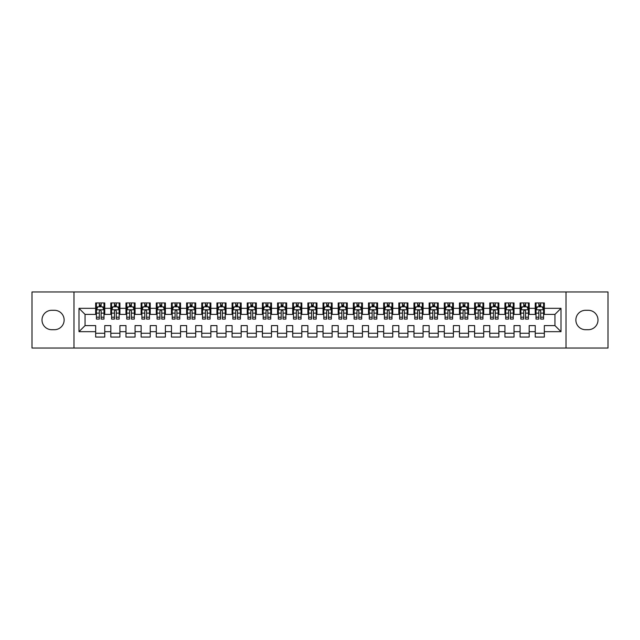 <?xml version="1.0" encoding="UTF-8"?>
<svg xmlns="http://www.w3.org/2000/svg" width="640" height="640" viewBox="0 0 640 640"><rect width="100%" height="100%" fill="white"/><g stroke="black" fill="none" stroke-linecap="round" stroke-linejoin="round"><path stroke-width="0.96" d="M566.016 348.04L608 348.04L608 291.96L566.016 291.96L566.016 348.04L73.984 348.04L73.984 291.96L32 291.96L32 348.04L73.984 348.04M566.016 291.96L73.984 291.96M78.992 331.672L78.992 308.328L95.664 308.328L95.664 314.392L85.056 314.392L85.056 325.608L78.992 331.672L95.664 331.672L95.664 337.056L104.76 337.056L104.76 331.672L110.824 331.672L110.824 337.056L119.912 337.056L119.912 331.672L125.976 331.672L125.976 337.056L135.072 337.056L135.072 331.672L141.136 331.672L141.136 337.056L150.232 337.056L150.232 331.672L156.296 331.672L156.296 337.056L165.392 337.056L165.392 331.672L171.456 331.672L171.456 337.056L180.544 337.056L180.544 331.672L186.608 331.672L186.608 337.056L195.704 337.056L195.704 331.672L201.768 331.672L201.768 337.056L210.864 337.056L210.864 331.672L216.928 331.672L216.928 337.056L226.024 337.056L226.024 331.672L232.088 331.672L232.088 337.056L241.176 337.056L241.176 331.672L247.24 331.672L247.24 337.056L256.336 337.056L256.336 331.672L262.4 331.672L262.4 337.056L271.496 337.056L271.496 331.672L277.56 331.672L277.56 337.056L286.656 337.056L286.656 331.672L292.712 331.672L292.712 337.056L301.808 337.056L301.808 331.672L307.872 331.672L307.872 337.056L316.968 337.056L316.968 331.672L323.032 331.672L323.032 337.056L332.128 337.056L332.128 331.672L338.192 331.672L338.192 337.056L347.288 337.056L347.288 331.672L353.344 331.672L353.344 337.056L362.44 337.056L362.44 331.672L368.504 331.672L368.504 337.056L377.6 337.056L377.6 331.672L383.664 331.672L383.664 337.056L392.76 337.056L392.76 331.672L398.824 331.672L398.824 337.056L407.912 337.056L407.912 331.672L413.976 331.672L413.976 337.056L423.072 337.056L423.072 331.672L429.136 331.672L429.136 337.056L438.232 337.056L438.232 331.672L444.296 331.672L444.296 337.056L453.392 337.056L453.392 331.672L459.456 331.672L459.456 337.056L468.544 337.056L468.544 331.672L474.608 331.672L474.608 337.056L483.704 337.056L483.704 331.672L489.768 331.672L489.768 337.056L498.864 337.056L498.864 331.672L504.928 331.672L504.928 337.056L514.024 337.056L514.024 331.672L520.088 331.672L520.088 337.056L529.176 337.056L529.176 331.672L535.24 331.672L535.24 337.056L544.336 337.056L544.336 325.608L554.944 325.608L554.944 314.392L544.336 314.392L544.336 308.328L561.008 308.328L561.008 331.672L544.336 331.672M544.336 308.328L544.336 302.944L535.24 302.944L535.24 308.328L529.176 308.328L529.176 302.944L520.088 302.944L520.088 308.328L514.024 308.328L514.024 302.944L504.928 302.944L504.928 308.328L498.864 308.328L498.864 302.944L489.768 302.944L489.768 308.328L483.704 308.328L483.704 302.944L474.608 302.944L474.608 308.328L468.544 308.328L468.544 302.944L459.456 302.944L459.456 308.328L453.392 308.328L453.392 302.944L444.296 302.944L444.296 308.328L438.232 308.328L438.232 302.944L429.136 302.944L429.136 308.328L423.072 308.328L423.072 302.944L413.976 302.944L413.976 308.328L407.912 308.328L407.912 302.944L398.824 302.944L398.824 308.328L392.76 308.328L392.76 302.944L383.664 302.944L383.664 308.328L377.6 308.328L377.6 302.944L368.504 302.944L368.504 308.328L362.44 308.328L362.44 302.944L353.344 302.944L353.344 308.328L347.288 308.328L347.288 302.944L338.192 302.944L338.192 308.328L332.128 308.328L332.128 302.944L323.032 302.944L323.032 308.328L316.968 308.328L316.968 302.944L307.872 302.944L307.872 308.328L301.808 308.328L301.808 302.944L292.712 302.944L292.712 308.328L286.656 308.328L286.656 302.944L277.56 302.944L277.56 308.328L271.496 308.328L271.496 302.944L262.4 302.944L262.4 308.328L256.336 308.328L256.336 302.944L247.24 302.944L247.24 308.328L241.176 308.328L241.176 302.944L232.088 302.944L232.088 308.328L226.024 308.328L226.024 302.944L216.928 302.944L216.928 308.328L210.864 308.328L210.864 302.944L201.768 302.944L201.768 308.328L195.704 308.328L195.704 302.944L186.608 302.944L186.608 308.328L180.544 308.328L180.544 302.944L171.456 302.944L171.456 308.328L165.392 308.328L165.392 302.944L156.296 302.944L156.296 308.328L150.232 308.328L150.232 302.944L141.136 302.944L141.136 308.328L135.072 308.328L135.072 302.944L125.976 302.944L125.976 308.328L119.912 308.328L119.912 302.944L110.824 302.944L110.824 308.328L104.76 308.328L104.76 302.944L95.664 302.944L95.664 308.328M529.176 331.672L529.176 325.608L535.24 325.608L535.24 331.672M561.008 308.328L554.944 314.392M514.024 331.672L514.024 325.608L520.088 325.608L520.088 331.672M535.24 308.328L535.24 314.392L529.176 314.392L529.176 308.328M498.864 331.672L498.864 325.608L504.928 325.608L504.928 331.672M520.088 308.328L520.088 314.392L514.024 314.392L514.024 308.328M483.704 331.672L483.704 325.608L489.768 325.608L489.768 331.672M504.928 308.328L504.928 314.392L498.864 314.392L498.864 308.328M468.544 331.672L468.544 325.608L474.608 325.608L474.608 331.672M489.768 308.328L489.768 314.392L483.704 314.392L483.704 308.328M453.392 331.672L453.392 325.608L459.456 325.608L459.456 331.672M474.608 308.328L474.608 314.392L468.544 314.392L468.544 308.328M438.232 331.672L438.232 325.608L444.296 325.608L444.296 331.672M459.456 308.328L459.456 314.392L453.392 314.392L453.392 308.328M423.072 331.672L423.072 325.608L429.136 325.608L429.136 331.672M444.296 308.328L444.296 314.392L438.232 314.392L438.232 308.328M407.912 331.672L407.912 325.608L413.976 325.608L413.976 331.672M429.136 308.328L429.136 314.392L423.072 314.392L423.072 308.328M392.76 331.672L392.76 325.608L398.824 325.608L398.824 331.672M413.976 308.328L413.976 314.392L407.912 314.392L407.912 308.328M377.6 331.672L377.6 325.608L383.664 325.608L383.664 331.672M398.824 308.328L398.824 314.392L392.76 314.392L392.76 308.328M362.44 331.672L362.44 325.608L368.504 325.608L368.504 331.672M383.664 308.328L383.664 314.392L377.6 314.392L377.6 308.328M347.288 331.672L347.288 325.608L353.344 325.608L353.344 331.672M368.504 308.328L368.504 314.392L362.44 314.392L362.44 308.328M332.128 331.672L332.128 325.608L338.192 325.608L338.192 331.672M353.344 308.328L353.344 314.392L347.288 314.392L347.288 308.328M316.968 331.672L316.968 325.608L323.032 325.608L323.032 331.672M338.192 308.328L338.192 314.392L332.128 314.392L332.128 308.328M301.808 331.672L301.808 325.608L307.872 325.608L307.872 331.672M323.032 308.328L323.032 314.392L316.968 314.392L316.968 308.328M286.656 331.672L286.656 325.608L292.712 325.608L292.712 331.672M307.872 308.328L307.872 314.392L301.808 314.392L301.808 308.328M271.496 331.672L271.496 325.608L277.56 325.608L277.56 331.672M292.712 308.328L292.712 314.392L286.656 314.392L286.656 308.328M256.336 331.672L256.336 325.608L262.4 325.608L262.4 331.672M277.56 308.328L277.56 314.392L271.496 314.392L271.496 308.328M241.176 331.672L241.176 325.608L247.24 325.608L247.24 331.672M262.4 308.328L262.4 314.392L256.336 314.392L256.336 308.328M226.024 331.672L226.024 325.608L232.088 325.608L232.088 331.672M247.24 308.328L247.24 314.392L241.176 314.392L241.176 308.328M210.864 331.672L210.864 325.608L216.928 325.608L216.928 331.672M232.088 308.328L232.088 314.392L226.024 314.392L226.024 308.328M195.704 331.672L195.704 325.608L201.768 325.608L201.768 331.672M216.928 308.328L216.928 314.392L210.864 314.392L210.864 308.328M180.544 331.672L180.544 325.608L186.608 325.608L186.608 331.672M201.768 308.328L201.768 314.392L195.704 314.392L195.704 308.328M165.392 331.672L165.392 325.608L171.456 325.608L171.456 331.672M186.608 308.328L186.608 314.392L180.544 314.392L180.544 308.328M150.232 331.672L150.232 325.608L156.296 325.608L156.296 331.672M171.456 308.328L171.456 314.392L165.392 314.392L165.392 308.328M135.072 331.672L135.072 325.608L141.136 325.608L141.136 331.672M156.296 308.328L156.296 314.392L150.232 314.392L150.232 308.328M119.912 331.672L119.912 325.608L125.976 325.608L125.976 331.672M141.136 308.328L141.136 314.392L135.072 314.392L135.072 308.328M104.76 331.672L104.76 325.608L110.824 325.608L110.824 331.672M125.976 308.328L125.976 314.392L119.912 314.392L119.912 308.328M85.056 325.608L95.664 325.608L95.664 331.672M110.824 308.328L110.824 314.392L104.76 314.392L104.76 308.328M535.24 306.736L536 306.736M543.576 306.736L544.336 306.736M520.088 306.736L520.84 306.736M528.424 306.736L529.176 306.736M504.928 306.736L505.688 306.736M513.264 306.736L514.024 306.736M489.768 306.736L490.528 306.736M498.104 306.736L498.864 306.736M474.608 306.736L475.368 306.736M482.944 306.736L483.704 306.736M459.456 306.736L460.208 306.736M467.792 306.736L468.544 306.736M444.296 306.736L445.056 306.736M452.632 306.736L453.392 306.736M429.136 306.736L429.896 306.736M437.472 306.736L438.232 306.736M413.976 306.736L414.736 306.736M422.312 306.736L423.072 306.736M398.824 306.736L399.576 306.736M407.16 306.736L407.912 306.736M383.664 306.736L384.424 306.736M392 306.736L392.76 306.736M368.504 306.736L369.264 306.736M376.84 306.736L377.6 306.736M353.344 306.736L354.104 306.736M361.688 306.736L362.44 306.736M338.192 306.736L338.944 306.736M346.528 306.736L347.288 306.736M323.032 306.736L323.792 306.736M331.368 306.736L332.128 306.736M307.872 306.736L308.632 306.736M316.208 306.736L316.968 306.736M292.712 306.736L293.472 306.736M301.056 306.736L301.808 306.736M277.56 306.736L278.312 306.736M285.896 306.736L286.656 306.736M262.4 306.736L263.16 306.736M270.736 306.736L271.496 306.736M247.24 306.736L248 306.736M255.576 306.736L256.336 306.736M232.088 306.736L232.84 306.736M240.424 306.736L241.176 306.736M216.928 306.736L217.688 306.736M225.264 306.736L226.024 306.736M201.768 306.736L202.528 306.736M210.104 306.736L210.864 306.736M186.608 306.736L187.368 306.736M194.944 306.736L195.704 306.736M171.456 306.736L172.208 306.736M179.792 306.736L180.544 306.736M156.296 306.736L157.056 306.736M164.632 306.736L165.392 306.736M141.136 306.736L141.896 306.736M149.472 306.736L150.232 306.736M125.976 306.736L126.736 306.736M134.312 306.736L135.072 306.736M110.824 306.736L111.576 306.736M119.16 306.736L119.912 306.736M95.664 306.736L96.424 306.736M104 306.736L104.76 306.736M95.664 333.264L104.76 333.264M110.824 333.264L119.912 333.264M125.976 333.264L135.072 333.264M141.136 333.264L150.232 333.264M156.296 333.264L165.392 333.264M171.456 333.264L180.544 333.264M186.608 333.264L195.704 333.264M201.768 333.264L210.864 333.264M216.928 333.264L226.024 333.264M232.088 333.264L241.176 333.264M247.24 333.264L256.336 333.264M262.4 333.264L271.496 333.264M277.56 333.264L286.656 333.264M292.712 333.264L301.808 333.264M307.872 333.264L316.968 333.264M323.032 333.264L332.128 333.264M338.192 333.264L347.288 333.264M353.344 333.264L362.44 333.264M368.504 333.264L377.6 333.264M383.664 333.264L392.76 333.264M398.824 333.264L407.912 333.264M413.976 333.264L423.072 333.264M429.136 333.264L438.232 333.264M444.296 333.264L453.392 333.264M459.456 333.264L468.544 333.264M474.608 333.264L483.704 333.264M489.768 333.264L498.864 333.264M504.928 333.264L514.024 333.264M520.088 333.264L529.176 333.264M535.24 333.264L544.336 333.264M78.992 308.328L85.056 314.392M554.944 325.608L561.008 331.672M51.704 310.296A9.704 9.704 0 0 0 42.008 320A9.704 9.704 0 0 0 51.704 329.704L54.432 329.704A9.704 9.704 0 0 0 64.136 320A9.704 9.704 0 0 0 54.432 310.296L51.704 310.296M588.296 329.704A9.704 9.704 0 0 0 597.992 320A9.704 9.704 0 0 0 588.296 310.296L585.568 310.296A9.704 9.704 0 0 0 575.864 320A9.704 9.704 0 0 0 585.568 329.704L588.296 329.704M101.12 304.92L99.304 304.92M104 317.192L101.12 317.192L101.12 319.088L104 319.088L104 309.848L102.488 306.816L97.936 306.816L96.424 309.848L96.424 319.088L99.304 319.088L99.304 317.192L96.424 317.192M96.424 309.848L96.424 302.944M104 309.848L104 302.944M99.304 306.816L99.304 302.944M101.12 302.944L101.12 306.816M101.12 317.192L101.12 310.984C100.512 309.816 99.912 309.816 99.304 310.984L99.304 317.192M101.12 306.736L99.304 306.736M116.28 304.92L114.456 304.92M119.16 317.192L116.28 317.192L116.28 319.088L119.16 319.088L119.16 309.848L117.64 306.816L113.096 306.816L111.576 309.848L111.576 319.088L114.456 319.088L114.456 317.192L111.576 317.192M111.576 309.848L111.576 302.944M119.16 309.848L119.16 302.944M114.456 306.816L114.456 302.944M116.28 302.944L116.28 306.816M116.28 317.192L116.28 310.984C115.672 309.816 115.064 309.816 114.456 310.984L114.456 317.192M116.28 306.736L114.456 306.736M131.432 304.92L129.616 304.92M134.312 317.192L131.432 317.192L131.432 319.088L134.312 319.088L134.312 309.848L132.8 306.816L128.256 306.816L126.736 309.848L126.736 319.088L129.616 319.088L129.616 317.192L126.736 317.192M126.736 309.848L126.736 302.944M134.312 309.848L134.312 302.944M129.616 306.816L129.616 302.944M131.432 302.944L131.432 306.816M131.432 317.192L131.432 310.984C130.832 309.816 130.224 309.816 129.616 310.984L129.616 317.192M131.432 306.736L129.616 306.736M146.592 304.92L144.776 304.92M149.472 317.192L146.592 317.192L146.592 319.088L149.472 319.088L149.472 309.848L147.96 306.816L143.408 306.816L141.896 309.848L141.896 319.088L144.776 319.088L144.776 317.192L141.896 317.192M141.896 309.848L141.896 302.944M149.472 309.848L149.472 302.944M144.776 306.816L144.776 302.944M146.592 302.944L146.592 306.816M146.592 317.192L146.592 310.984C145.992 309.816 145.384 309.816 144.776 310.984L144.776 317.192M146.592 306.736L144.776 306.736M161.752 304.92L159.936 304.92M164.632 317.192L161.752 317.192L161.752 319.088L164.632 319.088L164.632 309.848L163.112 306.816L158.568 306.816L157.056 309.848L157.056 319.088L159.936 319.088L159.936 317.192L157.056 317.192M157.056 309.848L157.056 302.944M164.632 309.848L164.632 302.944M159.936 306.816L159.936 302.944M161.752 302.944L161.752 306.816M161.752 317.192L161.752 310.984C161.144 309.816 160.536 309.816 159.936 310.984L159.936 317.192M161.752 306.736L159.936 306.736M176.912 304.92L175.088 304.92M179.792 317.192L176.912 317.192L176.912 319.088L179.792 319.088L179.792 309.848L178.272 306.816L173.728 306.816L172.208 309.848L172.208 319.088L175.088 319.088L175.088 317.192L172.208 317.192M172.208 309.848L172.208 302.944M179.792 309.848L179.792 302.944M175.088 306.816L175.088 302.944M176.912 302.944L176.912 306.816M176.912 317.192L176.912 310.984C176.304 309.816 175.696 309.816 175.088 310.984L175.088 317.192M176.912 306.736L175.088 306.736M192.064 304.92L190.248 304.92M194.944 317.192L192.064 317.192L192.064 319.088L194.944 319.088L194.944 309.848L193.432 306.816L188.888 306.816L187.368 309.848L187.368 319.088L190.248 319.088L190.248 317.192L187.368 317.192M187.368 309.848L187.368 302.944M194.944 309.848L194.944 302.944M190.248 306.816L190.248 302.944M192.064 302.944L192.064 306.816M192.064 317.192L192.064 310.984C191.464 309.816 190.856 309.816 190.248 310.984L190.248 317.192M192.064 306.736L190.248 306.736M207.224 304.92L205.408 304.92M210.104 317.192L207.224 317.192L207.224 319.088L210.104 319.088L210.104 309.848L208.592 306.816L204.04 306.816L202.528 309.848L202.528 319.088L205.408 319.088L205.408 317.192L202.528 317.192M202.528 309.848L202.528 302.944M210.104 309.848L210.104 302.944M205.408 306.816L205.408 302.944M207.224 302.944L207.224 306.816M207.224 317.192L207.224 310.984C206.616 309.816 206.016 309.816 205.408 310.984L205.408 317.192M207.224 306.736L205.408 306.736M222.384 304.92L220.568 304.92M225.264 317.192L222.384 317.192L222.384 319.088L225.264 319.088L225.264 309.848L223.744 306.816L219.2 306.816L217.688 309.848L217.688 319.088L220.568 319.088L220.568 317.192L217.688 317.192M217.688 309.848L217.688 302.944M225.264 309.848L225.264 302.944M220.568 306.816L220.568 302.944M222.384 302.944L222.384 306.816M222.384 317.192L222.384 310.984C221.776 309.816 221.168 309.816 220.568 310.984L220.568 317.192M222.384 306.736L220.568 306.736M237.544 304.92L235.72 304.92M240.424 317.192L237.544 317.192L237.544 319.088L240.424 319.088L240.424 309.848L238.904 306.816L234.36 306.816L232.84 309.848L232.84 319.088L235.72 319.088L235.72 317.192L232.84 317.192M232.84 309.848L232.84 302.944M240.424 309.848L240.424 302.944M235.72 306.816L235.72 302.944M237.544 302.944L237.544 306.816M237.544 317.192L237.544 310.984C236.936 309.816 236.328 309.816 235.72 310.984L235.72 317.192M237.544 306.736L235.72 306.736M252.696 304.92L250.88 304.92M255.576 317.192L252.696 317.192L252.696 319.088L255.576 319.088L255.576 309.848L254.064 306.816L249.512 306.816L248 309.848L248 319.088L250.88 319.088L250.88 317.192L248 317.192M248 309.848L248 302.944M255.576 309.848L255.576 302.944M250.88 306.816L250.88 302.944M252.696 302.944L252.696 306.816M252.696 317.192L252.696 310.984C252.096 309.816 251.488 309.816 250.88 310.984L250.88 317.192M252.696 306.736L250.88 306.736M267.856 304.92L266.04 304.92M270.736 317.192L267.856 317.192L267.856 319.088L270.736 319.088L270.736 309.848L269.224 306.816L264.672 306.816L263.16 309.848L263.16 319.088L266.04 319.088L266.04 317.192L263.16 317.192M263.16 309.848L263.16 302.944M270.736 309.848L270.736 302.944M266.04 306.816L266.04 302.944M267.856 302.944L267.856 306.816M267.856 317.192L267.856 310.984C267.248 309.816 266.648 309.816 266.04 310.984L266.04 317.192M267.856 306.736L266.04 306.736M283.016 304.92L281.192 304.92M285.896 317.192L283.016 317.192L283.016 319.088L285.896 319.088L285.896 309.848L284.376 306.816L279.832 306.816L278.312 309.848L278.312 319.088L281.192 319.088L281.192 317.192L278.312 317.192M278.312 309.848L278.312 302.944M285.896 309.848L285.896 302.944M281.192 306.816L281.192 302.944M283.016 302.944L283.016 306.816M283.016 317.192L283.016 310.984C282.408 309.816 281.8 309.816 281.192 310.984L281.192 317.192M283.016 306.736L281.192 306.736M298.176 304.92L296.352 304.92M301.056 317.192L298.176 317.192L298.176 319.088L301.056 319.088L301.056 309.848L299.536 306.816L294.992 306.816L293.472 309.848L293.472 319.088L296.352 319.088L296.352 317.192L293.472 317.192M293.472 309.848L293.472 302.944M301.056 309.848L301.056 302.944M296.352 306.816L296.352 302.944M298.176 302.944L298.176 306.816M298.176 317.192L298.176 310.984C297.568 309.816 296.96 309.816 296.352 310.984L296.352 317.192M298.176 306.736L296.352 306.736M313.328 304.92L311.512 304.92M316.208 317.192L313.328 317.192L313.328 319.088L316.208 319.088L316.208 309.848L314.696 306.816L310.144 306.816L308.632 309.848L308.632 319.088L311.512 319.088L311.512 317.192L308.632 317.192M308.632 309.848L308.632 302.944M316.208 309.848L316.208 302.944M311.512 306.816L311.512 302.944M313.328 302.944L313.328 306.816M313.328 317.192L313.328 310.984C312.728 309.816 312.12 309.816 311.512 310.984L311.512 317.192M313.328 306.736L311.512 306.736M328.488 304.92L326.672 304.92M331.368 317.192L328.488 317.192L328.488 319.088L331.368 319.088L331.368 309.848L329.856 306.816L325.304 306.816L323.792 309.848L323.792 319.088L326.672 319.088L326.672 317.192L323.792 317.192M323.792 309.848L323.792 302.944M331.368 309.848L331.368 302.944M326.672 306.816L326.672 302.944M328.488 302.944L328.488 306.816M328.488 317.192L328.488 310.984C327.88 309.816 327.28 309.816 326.672 310.984L326.672 317.192M328.488 306.736L326.672 306.736M343.648 304.92L341.824 304.92M346.528 317.192L343.648 317.192L343.648 319.088L346.528 319.088L346.528 309.848L345.008 306.816L340.464 306.816L338.944 309.848L338.944 319.088L341.824 319.088L341.824 317.192L338.944 317.192M338.944 309.848L338.944 302.944M346.528 309.848L346.528 302.944M341.824 306.816L341.824 302.944M343.648 302.944L343.648 306.816M343.648 317.192L343.648 310.984C343.04 309.816 342.432 309.816 341.824 310.984L341.824 317.192M343.648 306.736L341.824 306.736M358.808 304.92L356.984 304.92M361.688 317.192L358.808 317.192L358.808 319.088L361.688 319.088L361.688 309.848L360.168 306.816L355.624 306.816L354.104 309.848L354.104 319.088L356.984 319.088L356.984 317.192L354.104 317.192M354.104 309.848L354.104 302.944M361.688 309.848L361.688 302.944M356.984 306.816L356.984 302.944M358.808 302.944L358.808 306.816M358.808 317.192L358.808 310.984C358.2 309.816 357.592 309.816 356.984 310.984L356.984 317.192M358.808 306.736L356.984 306.736M373.96 304.92L372.144 304.92M376.84 317.192L373.96 317.192L373.96 319.088L376.84 319.088L376.84 309.848L375.328 306.816L370.776 306.816L369.264 309.848L369.264 319.088L372.144 319.088L372.144 317.192L369.264 317.192M369.264 309.848L369.264 302.944M376.84 309.848L376.84 302.944M372.144 306.816L372.144 302.944M373.96 302.944L373.96 306.816M373.96 317.192L373.96 310.984C373.36 309.816 372.752 309.816 372.144 310.984L372.144 317.192M373.96 306.736L372.144 306.736M389.12 304.92L387.304 304.92M392 317.192L389.12 317.192L389.12 319.088L392 319.088L392 309.848L390.488 306.816L385.936 306.816L384.424 309.848L384.424 319.088L387.304 319.088L387.304 317.192L384.424 317.192M384.424 309.848L384.424 302.944M392 309.848L392 302.944M387.304 306.816L387.304 302.944M389.12 302.944L389.12 306.816M389.12 317.192L389.12 310.984C388.512 309.816 387.912 309.816 387.304 310.984L387.304 317.192M389.12 306.736L387.304 306.736M404.28 304.92L402.456 304.92M407.16 317.192L404.28 317.192L404.28 319.088L407.16 319.088L407.16 309.848L405.64 306.816L401.096 306.816L399.576 309.848L399.576 319.088L402.456 319.088L402.456 317.192L399.576 317.192M399.576 309.848L399.576 302.944M407.16 309.848L407.16 302.944M402.456 306.816L402.456 302.944M404.28 302.944L404.28 306.816M404.28 317.192L404.28 310.984C403.672 309.816 403.064 309.816 402.456 310.984L402.456 317.192M404.28 306.736L402.456 306.736M419.432 304.92L417.616 304.92M422.312 317.192L419.432 317.192L419.432 319.088L422.312 319.088L422.312 309.848L420.8 306.816L416.256 306.816L414.736 309.848L414.736 319.088L417.616 319.088L417.616 317.192L414.736 317.192M414.736 309.848L414.736 302.944M422.312 309.848L422.312 302.944M417.616 306.816L417.616 302.944M419.432 302.944L419.432 306.816M419.432 317.192L419.432 310.984C418.832 309.816 418.224 309.816 417.616 310.984L417.616 317.192M419.432 306.736L417.616 306.736M434.592 304.92L432.776 304.92M437.472 317.192L434.592 317.192L434.592 319.088L437.472 319.088L437.472 309.848L435.96 306.816L431.408 306.816L429.896 309.848L429.896 319.088L432.776 319.088L432.776 317.192L429.896 317.192M429.896 309.848L429.896 302.944M437.472 309.848L437.472 302.944M432.776 306.816L432.776 302.944M434.592 302.944L434.592 306.816M434.592 317.192L434.592 310.984C433.992 309.816 433.384 309.816 432.776 310.984L432.776 317.192M434.592 306.736L432.776 306.736M449.752 304.92L447.936 304.92M452.632 317.192L449.752 317.192L449.752 319.088L452.632 319.088L452.632 309.848L451.112 306.816L446.568 306.816L445.056 309.848L445.056 319.088L447.936 319.088L447.936 317.192L445.056 317.192M445.056 309.848L445.056 302.944M452.632 309.848L452.632 302.944M447.936 306.816L447.936 302.944M449.752 302.944L449.752 306.816M449.752 317.192L449.752 310.984C449.144 309.816 448.536 309.816 447.936 310.984L447.936 317.192M449.752 306.736L447.936 306.736M464.912 304.92L463.088 304.92M467.792 317.192L464.912 317.192L464.912 319.088L467.792 319.088L467.792 309.848L466.272 306.816L461.728 306.816L460.208 309.848L460.208 319.088L463.088 319.088L463.088 317.192L460.208 317.192M460.208 309.848L460.208 302.944M467.792 309.848L467.792 302.944M463.088 306.816L463.088 302.944M464.912 302.944L464.912 306.816M464.912 317.192L464.912 310.984C464.304 309.816 463.696 309.816 463.088 310.984L463.088 317.192M464.912 306.736L463.088 306.736M480.064 304.92L478.248 304.92M482.944 317.192L480.064 317.192L480.064 319.088L482.944 319.088L482.944 309.848L481.432 306.816L476.888 306.816L475.368 309.848L475.368 319.088L478.248 319.088L478.248 317.192L475.368 317.192M475.368 309.848L475.368 302.944M482.944 309.848L482.944 302.944M478.248 306.816L478.248 302.944M480.064 302.944L480.064 306.816M480.064 317.192L480.064 310.984C479.464 309.816 478.856 309.816 478.248 310.984L478.248 317.192M480.064 306.736L478.248 306.736M495.224 304.92L493.408 304.92M498.104 317.192L495.224 317.192L495.224 319.088L498.104 319.088L498.104 309.848L496.592 306.816L492.04 306.816L490.528 309.848L490.528 319.088L493.408 319.088L493.408 317.192L490.528 317.192M490.528 309.848L490.528 302.944M498.104 309.848L498.104 302.944M493.408 306.816L493.408 302.944M495.224 302.944L495.224 306.816M495.224 317.192L495.224 310.984C494.616 309.816 494.016 309.816 493.408 310.984L493.408 317.192M495.224 306.736L493.408 306.736M510.384 304.92L508.568 304.92M513.264 317.192L510.384 317.192L510.384 319.088L513.264 319.088L513.264 309.848L511.744 306.816L507.2 306.816L505.688 309.848L505.688 319.088L508.568 319.088L508.568 317.192L505.688 317.192M505.688 309.848L505.688 302.944M513.264 309.848L513.264 302.944M508.568 306.816L508.568 302.944M510.384 302.944L510.384 306.816M510.384 317.192L510.384 310.984C509.776 309.816 509.168 309.816 508.568 310.984L508.568 317.192M510.384 306.736L508.568 306.736M525.544 304.92L523.72 304.92M528.424 317.192L525.544 317.192L525.544 319.088L528.424 319.088L528.424 309.848L526.904 306.816L522.36 306.816L520.84 309.848L520.84 319.088L523.72 319.088L523.72 317.192L520.84 317.192M520.84 309.848L520.84 302.944M528.424 309.848L528.424 302.944M523.72 306.816L523.72 302.944M525.544 302.944L525.544 306.816M525.544 317.192L525.544 310.984C524.936 309.816 524.328 309.816 523.72 310.984L523.72 317.192M525.544 306.736L523.72 306.736M540.696 304.92L538.88 304.92M543.576 317.192L540.696 317.192L540.696 319.088L543.576 319.088L543.576 309.848L542.064 306.816L537.512 306.816L536 309.848L536 319.088L538.88 319.088L538.88 317.192L536 317.192M536 309.848L536 302.944M543.576 309.848L543.576 302.944M538.88 306.816L538.88 302.944M540.696 302.944L540.696 306.816M540.696 317.192L540.696 310.984C540.096 309.816 539.488 309.816 538.88 310.984L538.88 317.192M540.696 306.736L538.88 306.736M103.96 309.768L96.456 309.768M96.424 306.992L97.848 306.992M102.576 306.992L104 306.992M99.304 313.128L96.424 313.128M104 313.128L101.12 313.128M101.12 305.88L99.304 305.88M119.12 309.768L111.616 309.768M111.576 306.992L113 306.992M117.736 306.992L119.16 306.992M114.456 313.128L111.576 313.128M119.16 313.128L116.28 313.128M116.28 305.88L114.456 305.88M134.28 309.768L126.776 309.768M126.736 306.992L128.16 306.992M132.888 306.992L134.312 306.992M129.616 313.128L126.736 313.128M134.312 313.128L131.432 313.128M131.432 305.88L129.616 305.88M149.432 309.768L141.936 309.768M141.896 306.992L143.32 306.992M148.048 306.992L149.472 306.992M144.776 313.128L141.896 313.128M149.472 313.128L146.592 313.128M146.592 305.88L144.776 305.88M164.592 309.768L157.088 309.768M157.056 306.992L158.48 306.992M163.208 306.992L164.632 306.992M159.936 313.128L157.056 313.128M164.632 313.128L161.752 313.128M161.752 305.88L159.936 305.88M179.752 309.768L172.248 309.768M172.208 306.992L173.632 306.992M178.368 306.992L179.792 306.992M175.088 313.128L172.208 313.128M179.792 313.128L176.912 313.128M176.912 305.88L175.088 305.88M194.912 309.768L187.408 309.768M187.368 306.992L188.792 306.992M193.52 306.992L194.944 306.992M190.248 313.128L187.368 313.128M194.944 313.128L192.064 313.128M192.064 305.88L190.248 305.88M210.064 309.768L202.568 309.768M202.528 306.992L203.952 306.992M208.68 306.992L210.104 306.992M205.408 313.128L202.528 313.128M210.104 313.128L207.224 313.128M207.224 305.88L205.408 305.88M225.224 309.768L217.72 309.768M217.688 306.992L219.112 306.992M223.84 306.992L225.264 306.992M220.568 313.128L217.688 313.128M225.264 313.128L222.384 313.128M222.384 305.88L220.568 305.88M240.384 309.768L232.88 309.768M232.84 306.992L234.264 306.992M239 306.992L240.424 306.992M235.72 313.128L232.84 313.128M240.424 313.128L237.544 313.128M237.544 305.88L235.72 305.88M255.544 309.768L248.04 309.768M248 306.992L249.424 306.992M254.152 306.992L255.576 306.992M250.88 313.128L248 313.128M255.576 313.128L252.696 313.128M252.696 305.88L250.88 305.88M270.696 309.768L263.192 309.768M263.16 306.992L264.584 306.992M269.312 306.992L270.736 306.992M266.04 313.128L263.16 313.128M270.736 313.128L267.856 313.128M267.856 305.88L266.04 305.88M285.856 309.768L278.352 309.768M278.312 306.992L279.744 306.992M284.472 306.992L285.896 306.992M281.192 313.128L278.312 313.128M285.896 313.128L283.016 313.128M283.016 305.88L281.192 305.88M301.016 309.768L293.512 309.768M293.472 306.992L294.896 306.992M299.624 306.992L301.056 306.992M296.352 313.128L293.472 313.128M301.056 313.128L298.176 313.128M298.176 305.88L296.352 305.88M316.176 309.768L308.672 309.768M308.632 306.992L310.056 306.992M314.784 306.992L316.208 306.992M311.512 313.128L308.632 313.128M316.208 313.128L313.328 313.128M313.328 305.88L311.512 305.88M331.328 309.768L323.824 309.768M323.792 306.992L325.216 306.992M329.944 306.992L331.368 306.992M326.672 313.128L323.792 313.128M331.368 313.128L328.488 313.128M328.488 305.88L326.672 305.88M346.488 309.768L338.984 309.768M338.944 306.992L340.376 306.992M345.104 306.992L346.528 306.992M341.824 313.128L338.944 313.128M346.528 313.128L343.648 313.128M343.648 305.88L341.824 305.88M361.648 309.768L354.144 309.768M354.104 306.992L355.528 306.992M360.256 306.992L361.688 306.992M356.984 313.128L354.104 313.128M361.688 313.128L358.808 313.128M358.808 305.88L356.984 305.88M376.808 309.768L369.304 309.768M369.264 306.992L370.688 306.992M375.416 306.992L376.84 306.992M372.144 313.128L369.264 313.128M376.84 313.128L373.96 313.128M373.96 305.88L372.144 305.88M391.96 309.768L384.456 309.768M384.424 306.992L385.848 306.992M390.576 306.992L392 306.992M387.304 313.128L384.424 313.128M392 313.128L389.12 313.128M389.12 305.88L387.304 305.88M407.12 309.768L399.616 309.768M399.576 306.992L401 306.992M405.736 306.992L407.16 306.992M402.456 313.128L399.576 313.128M407.16 313.128L404.28 313.128M404.28 305.88L402.456 305.88M422.28 309.768L414.776 309.768M414.736 306.992L416.16 306.992M420.888 306.992L422.312 306.992M417.616 313.128L414.736 313.128M422.312 313.128L419.432 313.128M419.432 305.88L417.616 305.88M437.432 309.768L429.936 309.768M429.896 306.992L431.32 306.992M436.048 306.992L437.472 306.992M432.776 313.128L429.896 313.128M437.472 313.128L434.592 313.128M434.592 305.88L432.776 305.88M452.592 309.768L445.088 309.768M445.056 306.992L446.48 306.992M451.208 306.992L452.632 306.992M447.936 313.128L445.056 313.128M452.632 313.128L449.752 313.128M449.752 305.88L447.936 305.88M467.752 309.768L460.248 309.768M460.208 306.992L461.632 306.992M466.368 306.992L467.792 306.992M463.088 313.128L460.208 313.128M467.792 313.128L464.912 313.128M464.912 305.88L463.088 305.88M482.912 309.768L475.408 309.768M475.368 306.992L476.792 306.992M481.52 306.992L482.944 306.992M478.248 313.128L475.368 313.128M482.944 313.128L480.064 313.128M480.064 305.88L478.248 305.88M498.064 309.768L490.568 309.768M490.528 306.992L491.952 306.992M496.68 306.992L498.104 306.992M493.408 313.128L490.528 313.128M498.104 313.128L495.224 313.128M495.224 305.88L493.408 305.88M513.224 309.768L505.72 309.768M505.688 306.992L507.112 306.992M511.84 306.992L513.264 306.992M508.568 313.128L505.688 313.128M513.264 313.128L510.384 313.128M510.384 305.88L508.568 305.88M528.384 309.768L520.88 309.768M520.84 306.992L522.264 306.992M527 306.992L528.424 306.992M523.72 313.128L520.84 313.128M528.424 313.128L525.544 313.128M525.544 305.88L523.72 305.88M543.544 309.768L536.04 309.768M536 306.992L537.424 306.992M542.152 306.992L543.576 306.992M538.88 313.128L536 313.128M543.576 313.128L540.696 313.128M540.696 305.88L538.88 305.88"/></g></svg>
